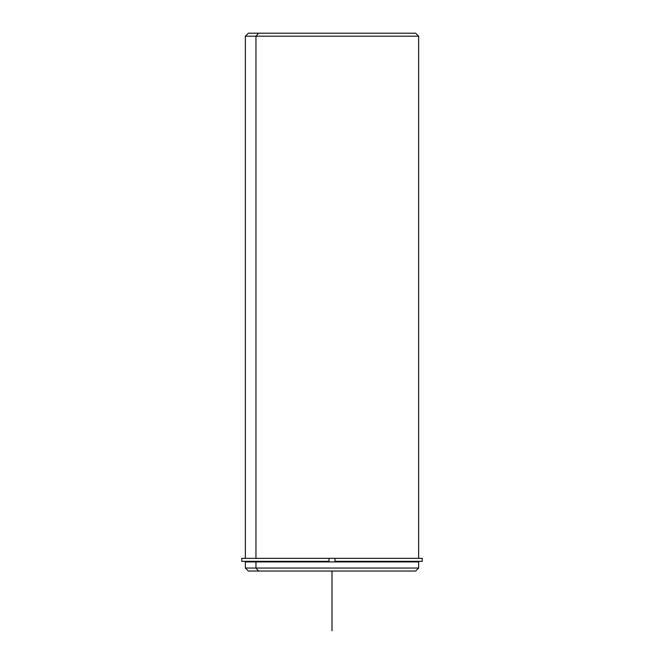 <?xml version="1.0" encoding="UTF-8"?>
<svg xmlns="http://www.w3.org/2000/svg" width="664" height="664" viewBox="0 0 664 664"><rect width="100%" height="100%" fill="white"/><g stroke="black" fill="none" stroke-linecap="round" stroke-linejoin="round"><path stroke-width="1" d="M257.79 561.927L257.79 561.329L257.79 561.927M255.955 558.341L255.955 36.188L255.955 558.341L334.988 558.341L329.012 558.341L329.012 561.329L241.762 561.329L241.762 558.341L329.012 558.341L329.012 561.329L257.3 561.329M416.56 561.927L247.44 561.927M258.578 571.04L255.955 568.052L258.578 571.04L248.336 571.04L245.348 568.052L255.955 568.052L245.348 568.052L245.348 561.927L255.955 561.927L255.955 568.052L418.652 568.052L255.955 568.052L255.955 561.927L418.652 561.927L418.652 568.052L415.664 571.04L258.578 571.04L406.7 571.04M255.955 36.188L418.652 36.188L245.348 36.188L255.955 36.188L258.578 33.2L255.955 36.188M406.7 33.2L258.578 33.2L415.664 33.2L418.652 36.188L418.652 558.341M245.348 558.341L245.348 36.188L248.336 33.2L258.578 33.2M422.238 561.329L334.988 561.329L334.988 558.341L422.238 558.341L422.238 561.329M416.56 558.341L334.988 558.341L334.988 561.329L416.56 561.329M247.44 561.329L329.012 561.329M332 571.04L332 630.8"/></g></svg>
